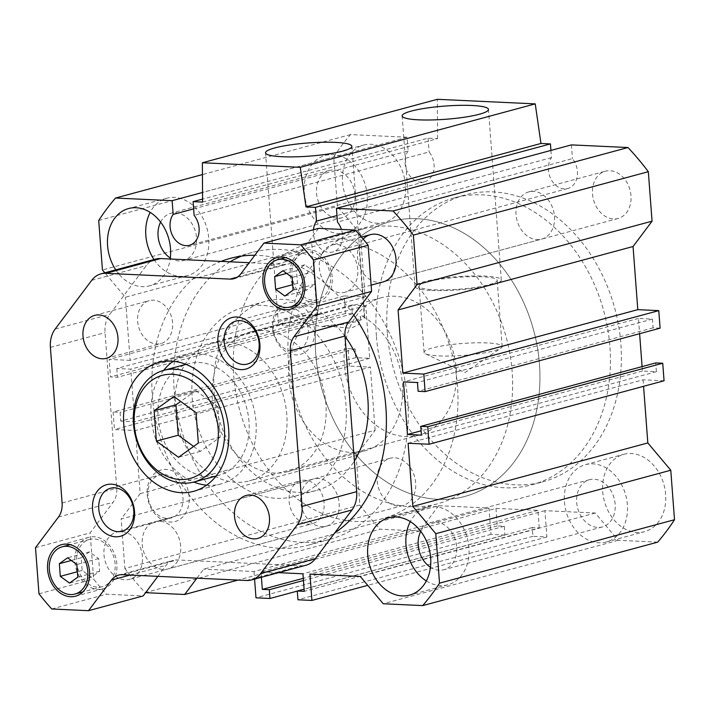 <?xml version="1.0" encoding="UTF-8"?>
<svg xmlns="http://www.w3.org/2000/svg" width="710" height="710" viewBox="0 0 710 710"><rect width="100%" height="100%" fill="white"/><g stroke="black" fill="none" stroke-linecap="round" stroke-linejoin="round"><path stroke-width="0.53" stroke-dasharray="3.55 2.66" d="M89.469 551.874L81.206 557.794L82.156 570.449L91.377 577.186L99.64 571.266L98.69 558.61L89.469 551.874L67.619 557.776M98.69 558.61L76.831 564.512M99.64 571.266L77.781 577.168M314.006 271.539L304.785 264.803L296.523 270.732L297.472 283.388L306.693 290.124L314.956 284.204L314.006 271.539L292.147 277.45M147.201 494.746A26.696 20.599 -105.1 0 0 170.151 522.036A26.696 20.599 -105.1 0 0 189.153 496.707A26.696 20.599 -105.1 0 0 166.202 469.416A26.696 20.599 -105.1 0 0 147.201 494.746M182.923 497.284A22.25 17.164 74.9 0 1 171.243 517.945A22.25 17.164 74.9 0 1 147.964 495.651A22.25 17.164 74.9 0 1 159.643 474.99A22.25 17.164 74.9 0 1 182.923 497.284M290.23 275.01A26.696 20.599 -105.1 0 0 318.16 301.759A26.696 20.599 -105.1 0 0 332.182 276.971A26.696 20.599 -105.1 0 0 304.244 250.213A26.696 20.599 -105.1 0 0 290.23 275.01M163.664 370.38A66.74 51.502 -105.1 0 0 151.106 417.081A66.74 51.502 -105.1 0 0 193.821 482.063M206.61 485.161A66.74 51.502 -105.1 0 0 220.943 483.954A66.74 51.502 -105.1 0 0 255.99 421.971A66.74 51.502 -105.1 0 0 186.144 355.089A66.74 51.502 -105.1 0 0 173.16 361.257M315.719 353.802A142.382 109.864 -105.1 0 0 464.704 496.476A142.382 109.864 -105.1 0 0 539.467 364.248A142.382 109.864 -105.1 0 0 390.473 221.573A142.382 109.864 -105.1 0 0 315.719 353.802A142.382 109.864 74.9 0 1 390.473 221.573A142.382 109.864 74.9 0 1 539.467 364.248A142.382 109.864 74.9 0 1 464.704 496.476A142.382 109.864 74.9 0 1 315.719 353.802M296.523 270.732L286.618 273.403M304.785 264.803L282.926 270.705M456.202 369.014A71.186 54.927 74.9 0 1 418.829 435.132A71.186 54.927 74.9 0 1 344.332 363.795A71.186 54.927 74.9 0 1 381.714 297.676A71.186 54.927 74.9 0 1 456.202 369.014M174.935 409.537A71.186 54.927 -105.1 0 0 249.423 480.874A71.186 54.927 -105.1 0 0 286.805 414.755A71.186 54.927 -105.1 0 0 212.308 343.418A71.186 54.927 -105.1 0 0 174.935 409.537M74.914 562.08A26.696 20.599 -105.1 0 0 102.852 588.83A26.696 20.599 -105.1 0 0 116.866 564.033A26.696 20.599 -105.1 0 0 88.927 537.284A26.696 20.599 -105.1 0 0 74.914 562.08M273.35 328.481A22.25 17.164 74.9 0 1 285.029 307.82A22.25 17.164 74.9 0 1 308.309 330.114A22.25 17.164 74.9 0 1 296.629 350.775A22.25 17.164 74.9 0 1 273.35 328.481M554.474 216.39A24.468 18.886 74.9 0 1 541.623 239.119A24.468 18.886 74.9 0 1 516.019 214.597A24.468 18.886 74.9 0 1 528.87 191.869A24.468 18.886 74.9 0 1 554.474 216.39M300.703 501.659A24.468 18.886 74.9 0 1 313.554 478.93A24.468 18.886 74.9 0 1 339.158 503.452A24.468 18.886 74.9 0 1 326.316 526.181A24.468 18.886 74.9 0 1 300.703 501.659M142.444 556.578A24.468 18.886 -105.1 0 0 116.83 532.056A24.468 18.886 -105.1 0 0 103.979 554.785A24.468 18.886 -105.1 0 0 129.593 579.307A24.468 18.886 -105.1 0 0 142.444 556.578M76.662 562.16A24.468 18.886 -105.1 0 0 102.267 586.682A24.468 18.886 -105.1 0 0 115.118 563.953A24.468 18.886 -105.1 0 0 89.513 539.431A24.468 18.886 -105.1 0 0 76.662 562.16M314.539 329.538A26.696 20.599 -105.1 0 0 291.579 302.256A26.696 20.599 -105.1 0 0 272.587 327.585A26.696 20.599 -105.1 0 0 295.537 354.867A26.696 20.599 -105.1 0 0 314.539 329.538M289.13 501.375A22.25 17.164 -105.1 0 0 312.418 523.66A22.25 17.164 -105.1 0 0 324.097 502.999A22.25 17.164 -105.1 0 0 300.818 480.705A22.25 17.164 -105.1 0 0 289.13 501.375M51.732 608.976L106.376 594.217L143.171 595.93M172.601 322.917A22.25 17.164 -105.1 0 0 149.322 300.623A22.25 17.164 -105.1 0 0 137.642 321.284A22.25 17.164 -105.1 0 0 160.921 343.578A22.25 17.164 -105.1 0 0 172.601 322.917M288.393 361.186A142.382 109.864 -105.1 0 0 437.387 503.86A142.382 109.864 -105.1 0 0 512.141 371.623A142.382 109.864 -105.1 0 0 363.147 228.948A142.382 109.864 -105.1 0 0 288.393 361.186M306.693 290.124L284.834 296.026M297.472 283.388L292.689 284.674M155.623 259.097A26.696 20.599 -105.1 0 0 146.349 265.575L109.793 314.317A26.696 20.599 -105.1 0 0 105.044 332.635L116.751 488.24A20.466 15.789 74.9 0 1 113.112 502.29L90.143 532.908L93.614 579.049A260.286 200.841 -105.1 0 0 106.376 594.217M318.568 228.354L295.608 258.973A20.466 15.789 74.9 0 1 288.5 263.942A20.466 15.789 74.9 0 1 284.674 264.351L249.237 262.7M157.86 576.351L166.131 565.32A20.466 15.789 74.9 0 1 173.24 560.35A20.466 15.789 74.9 0 1 177.056 559.941L301.138 565.728A26.696 20.599 -105.1 0 0 306.116 565.196M357.751 269.507A24.468 18.886 -105.1 0 0 332.147 244.986A24.468 18.886 -105.1 0 0 319.296 267.714A24.468 18.886 -105.1 0 0 344.9 292.236A24.468 18.886 -105.1 0 0 357.751 269.507M193.626 446.448L200.362 451.374L220.198 437.165L217.917 406.786L195.8 390.624L173.941 396.526M217.917 406.786L196.058 412.688M248.997 421.642A57.838 44.632 -105.1 0 0 188.47 363.68A57.838 44.632 -105.1 0 0 158.099 417.4A57.838 44.632 -105.1 0 0 218.627 475.363A57.838 44.632 -105.1 0 0 248.997 421.642M82.156 570.449L77.372 571.745M81.206 557.794L71.302 560.474M314.956 284.204L293.097 290.106M91.377 577.186L69.518 583.087M200.362 451.374L178.512 457.275M38.97 593.8L93.614 579.049M35.5 547.659L90.143 532.908M330.434 276.882A24.468 18.886 -105.1 0 0 304.821 252.361A24.468 18.886 -105.1 0 0 291.979 275.089A24.468 18.886 -105.1 0 0 317.583 299.611A24.468 18.886 -105.1 0 0 330.434 276.882M220.198 437.165L198.338 443.067M195.8 390.624L180.677 401.452M321.772 326.777A43.283 6.612 -4.3 0 0 364.683 316.917A43.283 6.612 -4.3 0 0 364.265 316.101L358.932 245.11C357.05 241.569 351.583 239.474 342.531 238.835C333.256 238.622 322.979 239.98 311.69 242.909L317.033 313.9A43.283 6.612 -4.3 0 0 278.364 323.414A43.283 6.612 -4.3 0 0 279.58 324.816L283.308 323.094L294.561 322.251C302.726 322.802 311.796 324.319 321.772 326.777L325.118 325.872L350.909 328.26L358.488 324.719L360.689 318.817L360.121 316.429L361.745 315.986A72.305 55.788 74.9 0 1 402.437 383.808A72.305 55.788 74.9 0 1 364.47 450.957A72.305 55.788 74.9 0 1 288.81 378.51A72.305 55.788 74.9 0 1 319.553 314.015L317.929 314.459C297.33 324.088 279.279 328.961 282.926 323.911L279.58 324.816M282.482 323.103L282.598 324.692L282.926 323.911A39.156 5.982 -4.3 0 1 282.482 323.103A39.156 5.982 -4.3 0 1 317.929 314.459M212.308 399.162A72.305 55.788 74.9 0 1 250.275 332.014A72.305 55.788 74.9 0 1 325.934 404.469A72.305 55.788 74.9 0 1 287.967 471.617A72.305 55.788 74.9 0 1 212.308 399.162M349.409 366.103L348.086 348.566L113.112 412.013L114.434 429.55L135.415 430.535L370.38 367.088L349.409 366.103L114.434 429.55M439.064 355.923A39.156 5.982 -4.3 0 0 500.949 348.131A39.156 5.982 -4.3 0 0 502.156 346.498A39.156 5.982 -4.3 0 0 487.158 342.939A39.156 5.982 -4.3 0 0 445.791 345.326A39.156 5.982 -4.3 0 0 424.065 352.373A39.156 5.982 -4.3 0 0 425.494 353.802A39.156 5.982 -4.3 0 0 439.064 355.923M304.306 192.605A40.044 30.903 -105.1 0 0 346.205 232.729A40.044 30.903 -105.1 0 0 367.23 195.543A40.044 30.903 -105.1 0 0 325.331 155.41A40.044 30.903 -105.1 0 0 304.306 192.605M354.991 194.966A24.468 18.886 -105.1 0 0 329.387 170.444A24.468 18.886 -105.1 0 0 316.536 193.173A24.468 18.886 -105.1 0 0 342.149 217.695A24.468 18.886 -105.1 0 0 354.991 194.966M202.59 202.093L437.564 138.645L428.077 138.201L202.572 199.093M363.165 239.092A24.468 18.886 -105.1 0 0 357.547 257.384A24.468 18.886 -105.1 0 0 383.151 281.905L541.623 239.119M592.522 193.936A24.468 18.886 -105.1 0 0 618.126 218.458A24.468 18.886 -105.1 0 0 630.977 195.729A24.468 18.886 -105.1 0 0 605.373 171.208A24.468 18.886 -105.1 0 0 592.522 193.936M193.644 208.873L408.135 150.955L407.096 137.225L350.509 134.58A266.96 205.989 -105.1 0 0 333.682 157.016L337.41 206.504L102.435 269.951M98.717 220.464L333.682 157.016M350.509 134.58L202.439 174.571M657.673 542.147L618.215 540.31L595.264 513.019L544.916 510.676L546.895 536.982L532.917 536.334L532.251 527.557L539.245 527.885L304.27 591.332M532.251 527.557L304.111 589.167M348.086 348.566L355.08 348.894L355.737 357.662L369.724 358.31L365.765 305.699L351.787 305.043L352.444 313.811L345.45 313.492L344.137 295.955L365.109 296.931L360.361 233.785L125.386 297.241L104.84 272.809M360.361 233.785L337.41 206.504M407.096 137.225L202.536 192.463M313.456 229.738A18.469 14.244 -105.1 0 0 313.421 233.483A18.469 14.244 -105.1 0 0 332.741 251.988A18.469 14.244 -105.1 0 0 342.442 234.833A18.469 14.244 -105.1 0 0 341.386 229.419M550.924 150.422L551.475 157.647A18.469 14.244 -105.1 0 0 548.395 170.036A18.469 14.244 -105.1 0 0 567.716 188.532A18.469 14.244 -105.1 0 0 577.416 171.385A18.469 14.244 -105.1 0 0 572.446 158.623L337.472 222.07M642.088 366.608L642.417 371.037L656.404 371.685L655.738 362.916M656.404 371.685L421.429 435.141M115.765 269.862A40.044 30.903 -105.1 0 0 149.482 285.855A40.044 30.903 -105.1 0 0 170.178 259.008M154.017 259.532A40.044 30.903 -105.1 0 0 187.733 275.524A40.044 30.903 -105.1 0 0 208.758 238.329A40.044 30.903 -105.1 0 0 166.859 198.205A40.044 30.903 -105.1 0 0 150.156 212.361M539.245 527.885L537.932 510.348L495.971 508.396L261.005 571.843L278.48 572.659M537.932 510.348L302.957 573.795M544.916 510.676L309.942 574.124M595.264 513.019L360.289 576.476M660.096 328.171L653.102 327.842L652.446 319.074L638.459 318.417L639.612 333.7M638.459 318.417L403.484 381.873M642.417 371.037L421.101 430.801M160.611 222.097A24.468 18.886 74.9 0 1 170.915 213.24A24.468 18.886 74.9 0 1 196.528 237.761A24.468 18.886 74.9 0 1 183.677 260.49A24.468 18.886 74.9 0 1 170.311 258.023M426.328 580.94A40.044 30.903 -105.1 0 0 447.886 584.774A40.044 30.903 -105.1 0 0 468.911 547.579A40.044 30.903 -105.1 0 0 427.012 507.455A40.044 30.903 -105.1 0 0 410.309 521.61M355.737 357.662L120.771 421.11L120.105 412.341L113.112 412.013M369.724 358.31L134.749 421.767L120.771 421.11M495.971 508.396L497.293 525.933L504.286 526.252L504.943 535.029L297.286 591.102M504.286 526.252L303.454 580.487M431.556 290.452A43.283 6.612 -4.3 0 0 477.28 287.816A43.283 6.612 -4.3 0 0 501.296 280.033A43.283 6.612 -4.3 0 0 484.717 276.101A43.283 6.612 -4.3 0 0 438.993 278.737A43.283 6.612 -4.3 0 0 414.977 286.52A43.283 6.612 -4.3 0 0 431.556 290.452M434.094 289.769A39.156 5.982 -4.3 0 0 475.452 287.381A39.156 5.982 -4.3 0 0 497.178 280.344A39.156 5.982 -4.3 0 0 482.179 276.785A39.156 5.982 -4.3 0 0 440.821 279.172A39.156 5.982 -4.3 0 0 419.095 286.21A39.156 5.982 -4.3 0 0 434.094 289.769M351.787 305.043L116.813 368.499L130.8 369.147L134.749 421.767M352.444 313.811L117.47 377.267L116.813 368.499M408.135 150.955A18.469 14.244 -105.1 0 0 405.055 163.344A18.469 14.244 -105.1 0 0 424.376 181.849A18.469 14.244 -105.1 0 0 434.076 164.702A18.469 14.244 -105.1 0 0 429.106 151.94L194.132 215.387M602.701 491.524A40.044 30.903 -105.1 0 0 644.609 531.648A40.044 30.903 -105.1 0 0 665.634 494.462A40.044 30.903 -105.1 0 0 623.726 454.329A40.044 30.903 -105.1 0 0 602.701 491.524M564.45 501.855A40.044 30.903 -105.1 0 0 606.358 541.978A40.044 30.903 -105.1 0 0 627.383 504.792A40.044 30.903 -105.1 0 0 585.475 464.659A40.044 30.903 -105.1 0 0 564.45 501.855M532.917 536.334L297.943 599.781M664.054 380.782L643.074 379.806L408.108 443.253M420.755 531.346A24.468 18.886 74.9 0 1 431.068 522.489A24.468 18.886 74.9 0 1 456.672 547.011A24.468 18.886 74.9 0 1 443.83 569.74A24.468 18.886 74.9 0 1 430.464 567.272M615.144 504.215A24.468 18.886 -105.1 0 0 589.54 479.694A24.468 18.886 -105.1 0 0 576.689 502.423A24.468 18.886 -105.1 0 0 602.293 526.944A24.468 18.886 -105.1 0 0 615.144 504.215M437.564 138.645L437.342 99.311M504.943 535.029L490.965 534.373L488.986 508.067L438.638 505.715L203.663 569.163L196.91 578.171M488.986 508.067L254.011 571.514L203.663 569.163M140.154 493.672L375.128 430.224L356.136 455.554L121.162 519.001L140.154 493.672L135.415 430.535M387.323 332.919A148.603 114.665 74.9 0 1 465.352 194.895A148.603 114.665 74.9 0 1 620.859 343.817A148.603 114.665 74.9 0 1 542.83 481.833A148.603 114.665 74.9 0 1 387.323 332.919M376.398 335.874A148.603 114.665 74.9 0 1 454.427 197.85A148.603 114.665 74.9 0 1 609.934 346.764A148.603 114.665 74.9 0 1 531.905 484.788A148.603 114.665 74.9 0 1 376.398 335.874M618.215 540.31L383.24 603.757M653.102 327.842L418.128 391.29M365.109 296.931L130.134 360.378L125.386 297.241M130.134 360.378L109.162 359.402L110.476 376.939L117.47 377.267M356.136 455.554L359.855 505.041L124.88 568.488L121.162 519.001M124.88 568.488A266.96 205.989 -105.1 0 0 145.213 592.655L145.612 592.672M254.011 571.514L254.579 579.111M261.413 577.265L261.005 571.843M353.793 315.116A148.603 114.665 -105.1 0 0 254.801 255.272M221.156 261.386A148.603 114.665 -105.1 0 0 152.348 396.366A148.603 114.665 -105.1 0 0 307.856 545.289A148.603 114.665 -105.1 0 0 334.658 533.015M180.695 546.247A24.468 18.886 -105.1 0 0 155.082 521.726A24.468 18.886 -105.1 0 0 142.231 544.455A24.468 18.886 -105.1 0 0 167.844 568.976A24.468 18.886 -105.1 0 0 180.695 546.247M325.118 325.872A39.156 5.982 -4.3 0 0 360.565 317.228A39.156 5.982 -4.3 0 0 360.121 316.429M311.69 242.909A142.382 109.864 -105.1 0 0 308.504 243.708A142.382 109.864 -105.1 0 0 233.75 375.936A142.382 109.864 -105.1 0 0 382.743 518.611A142.382 109.864 -105.1 0 0 457.497 386.382A142.382 109.864 -105.1 0 0 358.932 245.11M361.745 315.986L364.265 316.101M317.033 313.9L319.553 314.015M365.765 305.699L130.8 369.147M345.45 313.492L110.476 376.939M344.137 295.955L109.162 359.402M355.08 348.894L120.105 412.341M438.638 505.715L419.637 531.044L238.019 580.088M643.074 379.806L643.571 386.32M497.293 525.933L303.294 578.313M490.965 534.373L255.99 597.82M546.895 536.982L367.762 585.351M652.446 319.074L417.471 382.521M419.637 531.044L380.187 529.207L145.213 592.655M342.557 182.275A40.044 30.903 -105.1 0 0 384.456 222.399A40.044 30.903 -105.1 0 0 405.481 185.212A40.044 30.903 -105.1 0 0 363.582 145.08A40.044 30.903 -105.1 0 0 342.557 182.275M571.417 144.893L572.446 158.623M551.475 157.647L336.984 215.565M377.205 481.007A24.468 18.886 -105.1 0 0 402.818 505.529A24.468 18.886 -105.1 0 0 415.661 482.8A24.468 18.886 -105.1 0 0 390.056 458.278A24.468 18.886 -105.1 0 0 377.205 481.007M428.077 138.201L429.106 151.94M359.855 505.041A266.96 205.989 -105.1 0 0 380.187 529.207M375.128 430.224L370.38 367.088M192.206 398.23A97.882 75.526 -105.1 0 0 294.641 496.317A97.882 75.526 -105.1 0 0 346.036 405.401A97.882 75.526 -105.1 0 0 243.601 307.315A97.882 75.526 -105.1 0 0 192.206 398.23M345.016 336.354A97.882 75.526 -105.1 0 0 265.46 301.413A97.882 75.526 -105.1 0 0 214.065 392.328A97.882 75.526 -105.1 0 0 316.491 490.415A97.882 75.526 -105.1 0 0 354.379 460.959M230.058 261.804A148.603 114.665 -105.1 0 0 174.207 390.464A148.603 114.665 -105.1 0 0 329.715 539.378A148.603 114.665 -105.1 0 0 407.744 401.363A148.603 114.665 -105.1 0 0 252.236 252.449A148.603 114.665 -105.1 0 0 241.498 256.097M246.494 580.478L301.138 565.728M55.149 329.067L109.793 314.317M91.705 280.335L146.349 265.575M62.098 502.999L116.751 488.24M50.401 347.385L105.044 332.635M240.956 273.732L295.608 258.973M58.468 517.04L113.112 502.29M130.072 575.056L166.131 565.32M122.413 574.692L177.056 559.941M237.362 277.131L284.674 264.351M318.16 301.759L290.843 309.143M220.943 483.954L193.626 491.329M418.829 435.132L249.423 480.874M102.852 588.83L75.526 596.205M235.844 321.106L285.029 307.82M313.554 478.93L116.83 532.056M102.267 586.682L82.892 591.909M186.144 355.089L158.827 362.473M257.765 538.42L312.418 523.66M94.678 315.382L149.322 300.623M437.387 503.86L382.743 518.611M371.126 285.154L344.9 292.236M188.47 363.68L185.949 364.363M247.444 364.061L296.629 350.775M304.244 250.213L276.918 257.597M363.147 228.948L308.504 243.708M122.067 531.222L171.243 517.945M106.278 358.337L160.921 343.578M528.87 191.869L605.373 171.208M361.47 237.069L332.147 244.986M218.627 475.363L216.106 476.046M118.597 575.1L173.24 560.35M381.714 297.676L212.308 343.418M89.513 539.431L70.139 544.659M304.821 252.361L285.447 257.597M326.316 526.181L129.593 579.307M233.847 278.693L288.5 263.942M317.583 299.611L298.209 304.847M110.467 488.267L159.643 474.99M246.166 495.465L300.818 480.705M88.927 537.284L61.61 544.659M278.364 323.414L265.531 152.792M250.275 332.014L283.308 323.094M425.494 353.802L464.855 372.617L500.949 348.131M618.126 218.458L383.151 281.905M567.716 188.532L332.741 251.988M187.733 275.524L149.482 285.855M329.387 170.444L170.915 213.24M447.886 584.774L409.635 595.104M606.358 541.978L644.609 531.648M424.376 181.849L189.41 245.296M501.296 280.033L488.471 109.42M424.065 352.373L419.095 286.21M454.427 197.85L465.352 194.895M166.859 198.205L128.608 208.536M360.689 318.817L360.565 317.228M364.683 316.917L351.858 146.304M427.012 507.455L388.76 517.785M602.293 526.944L443.83 569.74M346.205 232.729L384.456 222.399M342.149 217.695L183.677 260.49M402.818 505.529L167.844 568.976M589.54 479.694L431.068 522.489M294.641 496.317L316.491 490.415M243.601 307.315L265.46 301.413M329.715 539.378L307.856 545.289M531.905 484.788L542.83 481.833M390.056 458.278L155.082 521.726M325.331 155.41L363.582 145.08M585.475 464.659L623.726 454.329M414.977 286.52L402.144 115.907M502.156 346.498L497.178 280.344M252.236 252.449L230.377 258.351M287.967 471.617L364.47 450.957"/><path stroke-width="1.06" d="M58.468 517.04L35.5 547.659L38.97 593.8A260.286 200.841 -105.1 0 0 51.732 608.976L88.519 610.689L111.488 580.07A20.466 15.789 74.9 0 1 118.597 575.1A20.466 15.789 74.9 0 1 122.413 574.692L246.494 580.478A26.696 20.599 -105.1 0 0 251.473 579.946A26.696 20.599 -105.1 0 0 260.748 573.467L297.304 524.734A26.696 20.599 -105.1 0 0 302.043 506.416L290.346 350.802A20.466 15.789 74.9 0 1 293.984 336.762L316.944 306.143L313.474 260.002A260.286 200.841 -105.1 0 0 300.712 244.826L263.925 243.113L240.956 273.732A20.466 15.789 74.9 0 1 233.847 278.693A20.466 15.789 74.9 0 1 230.031 279.11L105.959 273.314A26.696 20.599 -105.1 0 0 100.98 273.856A26.696 20.599 -105.1 0 0 91.705 280.335L55.149 329.067A26.696 20.599 -105.1 0 0 50.401 347.385L62.098 502.999A20.466 15.789 74.9 0 1 58.468 517.04M134.51 511.466A26.696 20.599 74.9 0 1 115.508 536.795A26.696 20.599 74.9 0 1 92.557 509.505A26.696 20.599 74.9 0 1 111.55 484.176A26.696 20.599 74.9 0 1 134.51 511.466M259.887 344.297A26.696 20.599 74.9 0 1 240.894 369.626A26.696 20.599 74.9 0 1 217.934 342.335A26.696 20.599 74.9 0 1 236.936 317.006A26.696 20.599 74.9 0 1 259.887 344.297M89.54 571.417A26.696 20.599 -105.1 0 0 61.61 544.659A26.696 20.599 -105.1 0 0 47.588 569.455A26.696 20.599 -105.1 0 0 75.526 596.205A26.696 20.599 -105.1 0 0 89.54 571.417M304.856 284.346A26.696 20.599 -105.1 0 0 276.918 257.597A26.696 20.599 -105.1 0 0 262.904 282.385A26.696 20.599 -105.1 0 0 290.843 309.143A26.696 20.599 -105.1 0 0 304.856 284.346M228.664 429.346A66.74 51.502 -105.1 0 0 158.827 362.473A66.74 51.502 -105.1 0 0 123.78 424.456A66.74 51.502 -105.1 0 0 193.626 491.329A66.74 51.502 -105.1 0 0 228.664 429.346M82.999 336.043A22.25 17.164 -105.1 0 0 106.278 358.337A22.25 17.164 -105.1 0 0 117.958 337.676A22.25 17.164 -105.1 0 0 94.678 315.382A22.25 17.164 -105.1 0 0 82.999 336.043M234.486 516.126A22.25 17.164 -105.1 0 0 257.765 538.42A22.25 17.164 -105.1 0 0 269.454 517.759A22.25 17.164 -105.1 0 0 246.166 495.465A22.25 17.164 -105.1 0 0 234.486 516.126M303.108 284.266A24.468 18.886 -105.1 0 0 277.503 259.745A24.468 18.886 -105.1 0 0 264.652 282.473A24.468 18.886 -105.1 0 0 290.257 306.995A24.468 18.886 -105.1 0 0 303.108 284.266M292.147 277.45L282.926 270.705L274.663 276.634L275.613 289.289L284.834 296.026L293.097 290.106L292.147 277.45M76.831 564.512L67.619 557.776L59.347 563.696L60.306 576.351L69.518 583.087L77.781 577.168L76.831 564.512M218.174 428.858A53.392 41.198 -105.1 0 0 172.264 374.285A53.392 41.198 -105.1 0 0 134.27 424.944A53.392 41.198 -105.1 0 0 180.18 479.516A53.392 41.198 -105.1 0 0 218.174 428.858M133.507 424.039A57.838 44.632 74.9 0 1 163.877 370.318A57.838 44.632 74.9 0 1 224.404 428.281A57.838 44.632 74.9 0 1 194.034 482.001A57.838 44.632 74.9 0 1 133.507 424.039M224.165 341.767A22.25 17.164 -105.1 0 0 247.444 364.061A22.25 17.164 -105.1 0 0 259.123 343.392A22.25 17.164 -105.1 0 0 235.844 321.106A22.25 17.164 -105.1 0 0 224.165 341.767M193.821 482.063A66.74 51.502 -105.1 0 0 206.61 485.161M286.618 273.403L274.663 276.634M133.746 510.561A22.25 17.164 -105.1 0 0 110.467 488.267A22.25 17.164 -105.1 0 0 98.788 508.928A22.25 17.164 -105.1 0 0 122.067 531.222A22.25 17.164 -105.1 0 0 133.746 510.561M251.473 579.946L306.116 565.196A26.696 20.599 -105.1 0 0 315.391 558.717L351.947 509.975A26.696 20.599 -105.1 0 0 356.686 491.657L344.989 336.043A20.466 15.789 74.9 0 1 348.628 322.003L371.587 291.384L368.126 245.243A260.286 200.841 -105.1 0 0 355.364 230.076L318.568 228.354L263.925 243.113M49.336 569.535A24.468 18.886 -105.1 0 0 74.949 594.057A24.468 18.886 -105.1 0 0 87.791 571.328A24.468 18.886 -105.1 0 0 62.187 546.807A24.468 18.886 -105.1 0 0 49.336 569.535M173.16 361.257A66.74 51.502 -105.1 0 0 163.664 370.38M316.944 306.143L371.587 291.384M88.519 610.689L143.171 595.93L157.86 576.351M196.058 412.688L173.941 396.526L154.105 410.735L156.386 441.114L178.512 457.275L198.338 443.067L196.058 412.688M292.689 284.674L275.613 289.289M249.237 262.7L160.602 258.564A26.696 20.599 -105.1 0 0 155.623 259.097L100.98 273.856M300.712 244.826L355.364 230.076M313.474 260.002L368.126 245.243M77.372 571.745L60.306 576.351M71.302 560.474L59.347 563.696M180.677 401.452L175.965 404.833L178.245 435.212L193.626 446.448M178.245 435.212L156.386 441.114M175.965 404.833L154.105 410.735M335.271 142.373A43.283 6.612 -4.3 0 0 289.556 145.009A43.283 6.612 -4.3 0 0 265.531 152.792A43.283 6.612 -4.3 0 0 282.118 156.724A43.283 6.612 -4.3 0 0 327.834 154.088A43.283 6.612 -4.3 0 0 351.858 146.304A43.283 6.612 -4.3 0 0 335.271 142.373M202.572 199.093L193.102 201.649L202.59 202.093L202.368 162.759L437.342 99.311L535.234 103.882L540.958 143.464L305.983 206.921L315.462 207.364L316.5 221.094A18.469 14.244 -105.1 0 0 313.456 229.738M371.126 285.154L383.151 281.905A24.468 18.886 -105.1 0 0 396.002 259.177A24.468 18.886 -105.1 0 0 370.398 234.655A24.468 18.886 -105.1 0 0 363.165 239.092M202.439 174.571L115.535 198.037A266.96 205.989 -105.1 0 0 98.717 220.464L102.435 269.951L104.84 272.809M304.111 589.167L297.277 591.013L297.943 599.781L311.921 600.429L309.942 574.124L360.289 576.476L383.24 603.757L422.698 605.603L657.673 542.147A266.96 205.989 -105.1 0 0 674.5 519.72L439.525 583.167L435.807 533.68L412.847 506.39L408.108 443.253L429.08 444.229L427.757 426.692L420.773 426.373L421.429 435.141L407.442 434.484L403.484 381.873L417.471 382.521L418.128 391.29L425.121 391.618L423.808 374.081L402.827 373.096L398.079 309.959L633.054 246.512L637.802 309.649L402.827 373.096M278.48 572.659L302.957 573.795L304.27 591.332L297.277 591.013M193.644 208.873L173.16 214.411A18.469 14.244 -105.1 0 0 170.08 226.792A18.469 14.244 -105.1 0 0 189.41 245.296A18.469 14.244 -105.1 0 0 199.102 228.15A18.469 14.244 -105.1 0 0 194.132 215.387L193.102 201.649M202.536 192.463L172.131 200.673L173.16 214.411M427.757 426.692L662.732 363.245L655.738 362.916L420.773 426.373M170.178 259.008A40.044 30.903 -105.1 0 0 170.506 248.66A40.044 30.903 -105.1 0 0 128.608 208.536A40.044 30.903 -105.1 0 0 107.583 245.722A40.044 30.903 -105.1 0 0 115.765 269.862M150.156 212.361A40.044 30.903 -105.1 0 0 145.834 235.392A40.044 30.903 -105.1 0 0 154.017 259.532M540.958 143.464L550.436 143.908L315.462 207.364M639.612 333.7L642.088 366.608M421.101 430.801L407.442 434.484M115.535 198.037L172.131 200.673M170.311 258.023A24.468 18.886 74.9 0 1 158.064 235.968A24.468 18.886 74.9 0 1 160.611 222.097M367.727 554.971A40.044 30.903 -105.1 0 0 409.635 595.104A40.044 30.903 -105.1 0 0 430.659 557.909A40.044 30.903 -105.1 0 0 388.76 517.785A40.044 30.903 -105.1 0 0 367.727 554.971M410.309 521.61A40.044 30.903 -105.1 0 0 405.978 544.641A40.044 30.903 -105.1 0 0 426.328 580.94M303.454 580.487L269.312 589.708L262.318 589.38L261.413 577.265M297.286 591.102L269.969 598.477L269.312 589.708M341.386 229.419A18.469 14.244 -105.1 0 0 337.472 222.07L336.442 208.341L393.029 210.976L628.004 147.529L571.417 144.893L336.442 208.341M662.732 363.245L664.054 380.782L429.08 444.229M418.731 119.839A43.283 6.612 -4.3 0 0 464.447 117.203A43.283 6.612 -4.3 0 0 488.471 109.42A43.283 6.612 -4.3 0 0 471.884 105.488A43.283 6.612 -4.3 0 0 426.169 108.124A43.283 6.612 -4.3 0 0 402.144 115.907A43.283 6.612 -4.3 0 0 418.731 119.839M430.464 567.272A24.468 18.886 74.9 0 1 418.217 545.218A24.468 18.886 74.9 0 1 420.755 531.346M305.983 206.921L300.259 167.329L202.368 162.759M300.259 167.329L535.234 103.882M637.802 309.649L658.782 310.634L660.096 328.171L425.121 391.618M145.612 592.672L184.671 594.492L196.91 578.171M254.579 579.111L255.99 597.82L269.969 598.477M422.698 605.603A266.96 205.989 -105.1 0 0 439.525 583.167M417.081 284.63L413.362 235.143L648.328 171.696L652.055 221.183L417.081 284.63L398.079 309.959M413.362 235.143A266.96 205.989 -105.1 0 0 393.029 210.976M334.658 533.015A148.603 114.665 -105.1 0 0 385.885 407.265A148.603 114.665 -105.1 0 0 353.793 315.116M254.801 255.272A148.603 114.665 -105.1 0 0 230.377 258.351A148.603 114.665 -105.1 0 0 221.156 261.386M238.019 580.088L184.671 594.492M643.571 386.32L647.822 442.942L670.781 470.233L435.807 533.68M647.822 442.942L412.847 506.39M652.055 221.183L633.054 246.512M303.294 578.313L262.318 589.38M367.762 585.351L311.921 600.429M658.782 310.634L423.808 374.081M336.984 215.565L316.5 221.094M550.436 143.908L550.924 150.422M648.328 171.696A266.96 205.989 -105.1 0 0 628.004 147.529M670.781 470.233L674.5 519.72M354.379 460.959A97.882 75.526 -105.1 0 0 367.895 399.499A97.882 75.526 -105.1 0 0 345.016 336.354M241.498 256.097A148.603 114.665 -105.1 0 0 230.058 261.804M297.304 524.734L351.947 509.975M260.748 573.467L315.391 558.717M293.984 336.762L348.628 322.003M111.488 580.07L130.072 575.056M302.043 506.416L356.686 491.657M105.959 273.314L160.602 258.564M230.031 279.11L237.362 277.131M290.346 350.802L344.989 336.043M82.892 591.909L74.949 594.057M185.949 364.363L163.877 370.318M370.398 234.655L361.47 237.069M216.106 476.046L194.034 482.001M70.139 544.659L62.187 546.807M285.447 257.597L277.503 259.745M298.209 304.847L290.257 306.995"/></g></svg>
